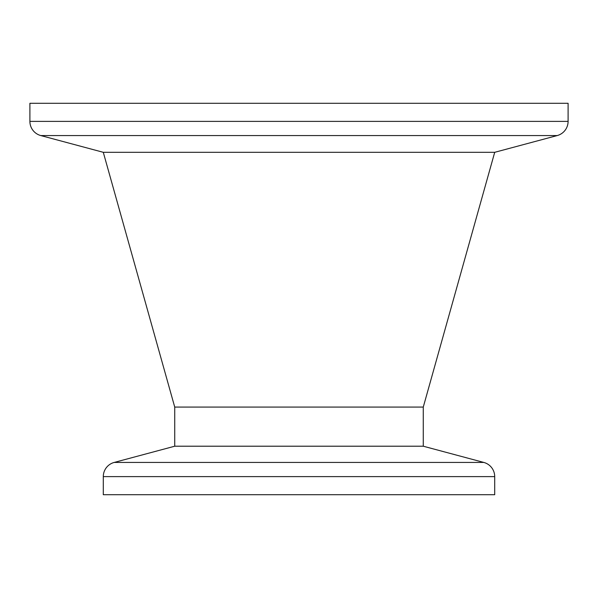 <?xml version="1.0" encoding="UTF-8"?>
<svg xmlns="http://www.w3.org/2000/svg" width="598" height="598" viewBox="0 0 598 598"><rect width="100%" height="100%" fill="white"/><g stroke="black" fill="none" stroke-linecap="round" stroke-linejoin="round"><path stroke-width="0.9" d="M423.272 407.074L423.272 446.213L174.728 446.213L174.728 407.074L423.272 407.074L494.71 152.311L557.224 135.559A14.681 14.681 0 0 0 568.1 121.387L568.1 103.29L29.9 103.29L29.9 121.387L568.1 121.387M494.71 152.311L103.29 152.311L40.776 135.559A14.681 14.681 0 0 1 29.9 121.387M494.71 476.613L103.29 476.613L103.29 494.71L494.71 494.71L494.71 476.613A14.681 14.681 0 0 0 483.827 462.441L423.272 446.213M103.29 476.613A14.681 14.681 0 0 1 114.173 462.441L483.827 462.441M174.728 446.213L114.173 462.441M174.728 407.074L103.29 152.311M557.224 135.559L40.776 135.559"/></g></svg>
